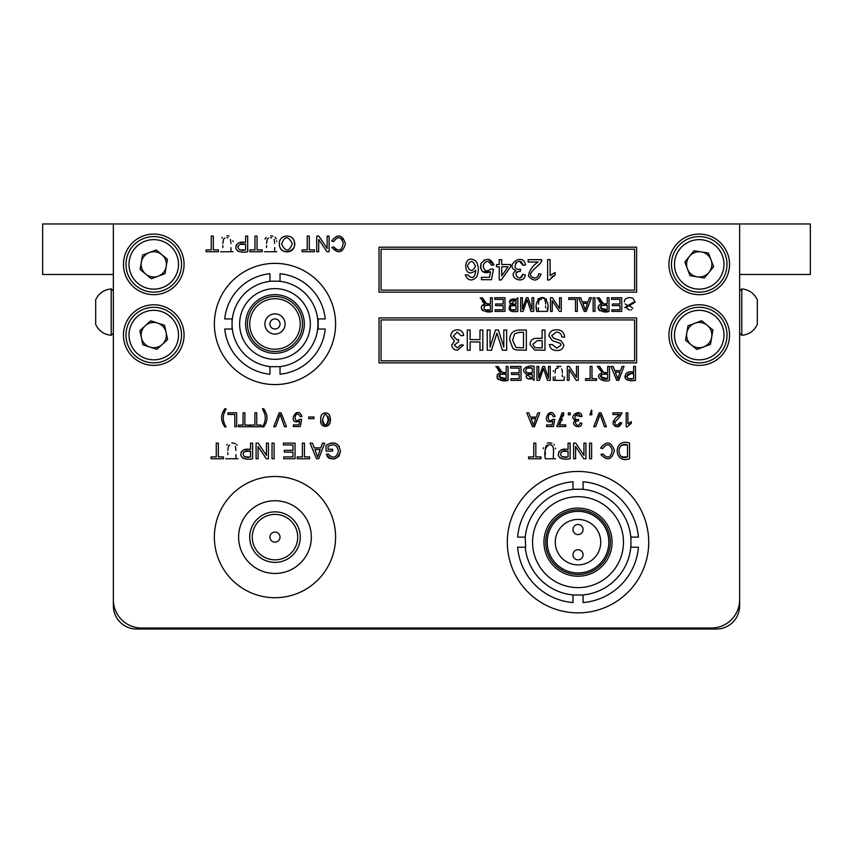 <?xml version="1.0" encoding="UTF-8"?>
<svg xmlns="http://www.w3.org/2000/svg" width="853" height="853" viewBox="0 0 853 853"><rect width="100%" height="100%" fill="white"/><g stroke="black" fill="none" stroke-linecap="round" stroke-linejoin="round"><path stroke-width="1.28" d="M542.135 330.036L544.982 330.036L544.982 350.231L534.564 350.05L529.958 344.431C530.374 340.176 532.784 338.14 537.187 338.321L542.135 338.321L542.135 330.036M503.803 330.036L506.65 330.036L506.65 350.231L502.364 350.231L496.936 333.096L491.477 350.231L487.223 350.231L487.223 330.036L490.07 330.036L490.07 347.128L495.465 330.036L498.44 330.036L503.803 347.128L503.803 330.036M457.368 329.77C460.993 329.983 463.094 331.881 463.659 335.474L461.068 335.73L457.272 332.105L453.295 336.135L457.08 339.889L458.754 339.611L458.487 341.946L454.329 345.017L457.411 347.907L460.801 344.793L463.392 345.06L457.485 350.231C454.095 350.093 452.186 348.387 451.738 345.102L454.5 341.093L450.704 336.114C451.12 332.137 453.348 330.026 457.368 329.77M634.589 319.928L634.589 360.84L381.046 360.84L381.046 319.928L634.589 319.928M479.972 330.036L482.819 330.036L482.819 350.231L479.972 350.231L479.972 341.946L470.131 341.946L470.131 350.231L467.284 350.231L467.284 330.036L470.131 330.036L470.131 339.611L479.972 339.611L479.972 330.036M519.104 330.036L526.333 330.036L526.333 350.231L515.852 349.943L512.92 348.504L509.763 340.24C509.731 333.779 512.845 330.378 519.104 330.036M556.209 329.77C561.231 329.727 564.057 332.148 564.665 337.031L561.818 337.031C561.413 333.832 559.579 332.201 556.327 332.105L551.72 335.634L553.874 338.353L560.911 340.592L563.886 344.964C563.225 348.728 560.89 350.572 556.881 350.498C552.584 350.594 550.089 348.6 549.385 344.537L552.232 344.537L556.764 348.163L561.039 345.145L560.314 343.364L552.371 340.656L548.874 335.762C549.545 331.774 551.998 329.78 556.209 329.77M583.068 481.764A60.606 60.606 0 0 1 638.417 537.113L630.932 537.113L630.932 538.669A53.035 53.035 0 0 0 581.565 489.249L583.068 489.249L583.068 481.764M638.417 547.21A60.606 60.606 0 0 1 583.068 602.559L583.068 594.999L582.482 594.999A53.035 53.035 0 0 0 630.932 545.643L630.932 547.21L638.417 547.21M572.971 481.764L572.971 489.249L574.474 489.249A53.035 53.035 0 0 0 525.224 537.113L517.622 537.113A60.606 60.606 0 0 1 572.971 481.764M525.224 547.21A53.035 53.035 0 0 0 573.557 594.999L572.971 594.999L572.971 602.559A60.606 60.606 0 0 1 517.622 547.21L525.651 547.21L525.224 537.113M630.932 538.669L630.932 545.643M574.474 489.249L581.565 489.249M582.482 594.999L573.557 594.999M532.56 542.156A45.454 45.454 0 0 1 600.747 502.79A45.454 45.454 0 0 1 600.747 581.522A45.454 45.454 0 0 1 532.56 542.156M578.025 576.233A34.077 34.077 0 0 1 548.511 525.128A34.077 34.077 0 0 1 607.528 525.128A34.077 34.077 0 0 1 578.025 576.233M547.231 542.156A30.793 30.793 0 0 1 593.421 515.489A30.793 30.793 0 0 1 593.421 568.823A30.793 30.793 0 0 1 547.231 542.156M578.025 574.485A32.329 32.329 0 0 0 606.014 526.002A32.329 32.329 0 0 0 550.025 526.002A32.329 32.329 0 0 0 578.025 574.485M572.971 529.532A5.054 5.054 0 0 1 580.541 525.16A5.054 5.054 0 0 1 580.541 533.903A5.054 5.054 0 0 1 572.971 529.532M572.971 554.791A5.054 5.054 0 0 1 580.541 550.409A5.054 5.054 0 0 1 580.541 559.163A5.054 5.054 0 0 1 572.971 554.791M555.292 542.156A22.732 22.732 0 0 1 589.38 522.473A22.732 22.732 0 0 1 589.38 561.839A22.732 22.732 0 0 1 555.292 542.156M253.842 523.294A25.249 25.249 0 0 1 297.516 525.704A25.249 25.249 0 0 1 273.589 562.33A25.249 25.249 0 0 1 253.842 523.294M262.553 556.135A22.732 22.732 0 0 1 264.718 516.833A22.732 22.732 0 0 1 297.676 538.36A22.732 22.732 0 0 1 262.553 556.135M270.753 534.351A5.054 5.054 0 0 1 279.485 534.831A5.054 5.054 0 0 1 274.698 542.156A5.054 5.054 0 0 1 270.753 534.351M318.18 329.023L325.238 329.023A50.508 50.508 0 0 1 280.029 374.222L280.029 366.673L269.932 366.673L269.932 374.222A50.508 50.508 0 0 1 224.723 329.023L232.08 329.023L232.08 318.926L224.723 318.926A50.508 50.508 0 0 1 269.932 273.717L269.932 281.191L280.029 281.191L280.029 273.717A50.508 50.508 0 0 1 325.238 318.926L318.18 318.926L318.18 329.023M274.975 351.489A27.509 27.509 0 0 0 298.806 310.215A27.509 27.509 0 0 0 251.155 310.215A27.509 27.509 0 0 0 274.975 351.489M274.975 353.313A29.333 29.333 0 0 1 249.577 309.308A29.333 29.333 0 0 1 300.384 309.308A29.333 29.333 0 0 1 274.975 353.313M269.932 323.969A5.054 5.054 0 0 1 277.502 319.598A5.054 5.054 0 0 1 277.502 328.341A5.054 5.054 0 0 1 269.932 323.969M264.878 323.969A10.097 10.097 0 0 1 280.029 315.226A10.097 10.097 0 0 1 280.029 332.723A10.097 10.097 0 0 1 264.878 323.969M249.726 323.969A25.249 25.249 0 0 1 287.61 302.101A25.249 25.249 0 0 1 287.61 345.838A25.249 25.249 0 0 1 249.726 323.969M239.629 323.969A35.357 35.357 0 0 1 292.654 293.357A35.357 35.357 0 0 1 292.654 354.592A35.357 35.357 0 0 1 239.629 323.969M232.08 325.579A42.927 42.927 0 0 0 270.582 366.673M279.379 366.673A42.927 42.927 0 0 0 278.632 281.191M271.329 281.191A42.927 42.927 0 0 0 232.08 322.359M681.526 356.479A27.776 27.776 0 0 1 689.555 309.042A27.776 27.776 0 0 1 726.628 339.718A27.776 27.776 0 0 1 681.526 356.479A27.776 27.776 0 0 1 689.555 309.042A27.776 27.776 0 0 1 726.628 339.718A27.776 27.776 0 0 1 681.526 356.479A27.776 27.776 0 0 1 689.555 309.042A27.776 27.776 0 0 1 726.628 339.718A27.776 27.776 0 0 1 681.526 356.479M694.832 323.244A12.624 12.624 0 0 0 691.186 344.815A12.624 12.624 0 0 0 711.69 337.191A12.624 12.624 0 0 0 694.832 323.244M696.805 349.463L685.567 340.166L688.008 325.782L701.667 320.707L712.905 330.004L710.464 344.377L696.805 349.463M694.769 291.79A27.776 27.776 0 0 1 677.73 246.794A27.776 27.776 0 0 1 725.21 254.535A27.776 27.776 0 0 1 694.769 291.79A27.776 27.776 0 0 1 677.73 246.794A27.776 27.776 0 0 1 725.21 254.535A27.776 27.776 0 0 1 694.769 291.79A27.776 27.776 0 0 1 677.73 246.794A27.776 27.776 0 0 1 725.21 254.535A27.776 27.776 0 0 1 694.769 291.79M689.459 256.38A12.624 12.624 0 0 0 697.21 276.841A12.624 12.624 0 0 0 711.039 259.898A12.624 12.624 0 0 0 689.459 256.38M704.397 278.003L690.013 275.668L684.842 262.031L694.075 250.739L708.459 253.085L713.63 266.722L704.397 278.003M136.053 285.776A27.776 27.776 0 0 1 144.082 238.339A27.776 27.776 0 0 1 181.156 269.015A27.776 27.776 0 0 1 136.053 285.776A27.776 27.776 0 0 1 144.082 238.339A27.776 27.776 0 0 1 181.156 269.015A27.776 27.776 0 0 1 136.053 285.776A27.776 27.776 0 0 1 144.082 238.339A27.776 27.776 0 0 1 181.156 269.015A27.776 27.776 0 0 1 136.053 285.776M149.371 252.541A12.624 12.624 0 0 0 145.714 274.101A12.624 12.624 0 0 0 166.218 266.477A12.624 12.624 0 0 0 149.371 252.541M151.333 278.75L140.095 269.452L142.536 255.079L156.195 250.004L167.433 259.291L164.992 273.674L151.333 278.75M145.223 361.512A27.776 27.776 0 0 1 135.147 314.469A27.776 27.776 0 0 1 180.921 329.258A27.776 27.776 0 0 1 145.223 361.512A27.776 27.776 0 0 1 135.147 314.469A27.776 27.776 0 0 1 180.921 329.258A27.776 27.776 0 0 1 145.223 361.512A27.776 27.776 0 0 1 135.147 314.469A27.776 27.776 0 0 1 180.921 329.258A27.776 27.776 0 0 1 145.223 361.512M156.824 349.335L142.941 344.857L139.892 330.601L150.704 320.824L164.586 325.313L167.636 339.569L156.824 349.335M149.883 347.096A12.624 12.624 0 0 0 166.111 332.435A12.624 12.624 0 0 0 145.298 325.718A12.624 12.624 0 0 0 149.883 347.096M95.685 299.798C98.82 293.261 104.002 289.636 111.21 288.911C104.002 289.636 98.82 293.261 95.685 299.798L95.685 324.428C98.82 330.953 104.002 334.589 111.21 335.304L111.21 288.911L113.364 290.926M757.315 324.065L757.315 299.798C754.18 293.261 748.998 289.636 741.79 288.911L741.79 335.304L739.636 333.288L741.79 335.304C748.998 334.589 754.18 330.953 757.315 324.428L757.315 324.065M113.364 305.79L113.364 605.801A23.234 23.234 0 0 0 136.597 629.034L716.403 629.034A23.234 23.234 0 0 0 739.636 605.801L739.636 305.79M467.455 265.816C469.8 271.862 472.455 272 475.43 266.253C472.839 260.133 470.184 259.984 467.455 265.816M475.825 270.113C462.689 282.151 462.081 250.782 476.027 261.295C478.789 265.859 479.045 270.998 476.795 276.703C472.093 281.586 468.233 281.021 465.226 274.997L467.7 274.783C472.242 279.464 474.95 277.907 475.825 270.113C462.689 282.151 462.081 250.782 476.027 261.295C478.789 265.859 479.045 270.998 476.795 276.703C472.093 281.586 468.233 281.021 465.226 274.997L467.7 274.783C472.21 279.528 474.918 277.971 475.825 270.113M488.364 259.376L493.94 264.995L491.371 265.208C488.705 260.229 485.997 260.197 483.235 265.123C483.875 271.083 486.498 272.352 491.115 268.951L493.482 269.281L491.499 279.699L481.455 279.699L481.455 277.3L489.526 277.3L490.603 271.872L482.606 271.585M482.521 271.51L480.591 267.906M480.495 267.224L481.113 263.406M483.971 260.165L487.564 259.323M490.603 271.872C483.15 274.218 479.983 271.393 481.113 263.406C486.391 257.542 490.667 258.075 493.94 264.995L491.371 265.208C488.705 260.229 485.997 260.197 483.235 265.123C483.875 271.083 486.498 272.352 491.115 268.951L493.482 269.281M501.713 275.882L508.089 266.797L501.713 266.797L501.713 275.882M499.229 264.537L499.229 259.664L501.713 259.664L501.713 264.537L510.542 264.537L510.542 266.797L501.255 279.955L499.229 279.955L499.229 266.797L496.499 266.797L496.499 264.537L499.229 264.537M520.415 277.758L522.782 274.325L525.256 274.783C524.222 285.67 506.287 276.798 516.001 270.668C503.643 265.795 523.55 251.635 525.469 264.995L522.985 265.326L519.648 261.423M517.579 269.388L520.575 269.281L520.287 271.457L519.082 271.489M518.112 271.723L516.406 272.821M516.417 262.255L515.468 263.321M520.287 271.457C510.286 271.041 520.522 284.113 522.782 274.325L525.256 274.783C524.222 285.67 506.287 276.798 516.001 270.668C503.643 265.795 523.55 251.635 525.469 264.995L522.985 265.326C519.893 253.746 508.217 271.051 520.575 269.281M541.58 259.664C543.286 262.681 533.008 268.77 531.024 273.067C527.996 276.98 538.168 281.117 538.542 273.898L541.101 274.144C537.859 281.266 533.626 281.895 528.423 276.041C529.35 270.348 532.571 265.688 538.104 262.052L528.156 262.052L528.156 259.664L541.58 259.664L541.335 261.189M539.608 264.099L538.008 265.741M534.458 268.791L533.36 269.836M533.296 269.911L531.024 273.067M530.992 275.743L531.323 276.383M533.189 277.758L535.215 277.95M538.542 273.898L541.101 274.144C537.859 281.266 533.626 281.895 528.423 276.041C529.35 270.348 532.571 265.688 538.104 262.052L528.156 262.052M555.122 274.943L549.236 280.029L547.626 280.029L547.626 259.664L550.11 259.664L550.11 275.54L555.122 272.523L555.122 274.943L551.763 277.044M550.11 275.54L551.379 274.517M379.02 247.199L636.605 247.199L636.605 292.152L379.02 292.152L379.02 247.199M634.589 249.225L634.589 290.137L381.046 290.137L381.046 249.225L634.589 249.225M506.213 374.2C497.566 371.759 497.544 381.291 506.213 378.807L506.213 374.2L501.745 374.211M500.743 374.339L499.122 375.459M498.845 376.568L506.213 378.807M496.126 366.907L498.131 366.438L501.415 371.396M501.468 371.471L502.364 372.249M503.334 372.59L504.912 372.612M499.218 371.524L498.024 369.893M498.131 366.438C500.061 371.375 502.758 373.433 506.213 372.612L506.213 366.438L508.057 366.438L508.057 380.342L503.227 380.342M498.333 379.553L497.203 377.975M497.128 377.74L497.139 375.331M497.374 374.787L498.237 373.753M508.057 380.342C501.628 382.965 491.317 376.301 500.871 372.772L495.828 366.438M510.627 368.08L510.627 366.438L521.023 366.438L521.023 380.342L510.958 380.342L510.958 378.689L519.178 378.689L519.178 374.446L511.469 374.446L511.469 372.804L519.178 372.804L519.178 368.08L510.627 368.08M532.251 374.499C524.403 372.473 524.499 380.758 532.251 378.689L532.251 374.499M532.251 368.08C523.806 365.788 523.443 375.021 532.251 372.857L532.251 368.08L528.06 368.091M528.028 372.804L531.056 372.846M531.131 374.499L528.529 374.51M528.402 374.52L526.653 375.107M526.152 375.96L526.077 376.568M526.941 378.305L528.359 378.657M528.487 378.668L531.056 378.689M526.216 373.838C518.869 369.04 528.999 364.476 534.095 366.438L534.095 380.342L526.216 373.838C518.869 369.04 528.999 364.476 534.095 366.438L534.095 380.342L526.216 373.838M543.521 368.443L539.437 380.342L536.963 380.342L536.963 366.438L538.733 366.438L538.733 378.071L542.796 366.438L544.449 366.438L548.479 378.274L548.479 366.438L550.249 366.438L550.249 380.342L547.477 380.342L543.521 368.443L539.437 380.342M562.351 376.653L562.351 374.808M562.351 372.974L562.287 370.884M562.244 370.543L561.594 368.922M558.267 367.878L556.316 368.464M555.676 369.178L555.186 370.82M555.164 371.076L555.1 372.974M555.1 376.653L555.1 380.342L553.256 380.342L553.256 377.037M553.277 371.439L553.341 370.671M556.785 366.417L561.007 366.502M564.196 376.77L564.196 380.342L555.1 380.342M553.256 380.342L564.196 380.342M576.511 377.346L576.511 366.438L578.281 366.438L578.281 380.342L576.383 380.342L569.09 369.424L569.09 380.342L567.32 380.342L567.32 366.438L569.207 366.438L576.511 377.346M590.148 378.689L590.148 366.438L591.993 366.438L591.993 378.689L596.578 378.689L596.578 380.342L585.553 380.342L585.553 378.689L590.148 378.689M607.677 374.2C599.019 371.759 599.009 381.291 607.677 378.807L607.677 374.2L603.199 374.211M602.207 374.339L600.587 375.459M600.309 376.568L607.677 378.807M599.584 366.438C601.525 371.375 604.223 373.433 607.677 372.612L607.677 366.438L609.522 366.438L609.522 380.342C603.519 383.072 592.739 376.29 602.325 372.772L597.292 366.438L599.584 366.438L602.879 371.396M602.932 371.471L603.817 372.249M604.798 372.59L606.376 372.612M609.522 366.438L609.522 380.342C603.519 383.072 592.739 376.29 602.325 372.772L597.292 366.438M615.312 372.153L617.753 378.871L620.035 372.153L615.312 372.153M617.401 377.772L617.753 378.871M619.534 373.465L620.035 372.153M620.558 370.65L622.093 366.438L624.044 366.438L618.702 380.342L616.708 380.342L611.025 366.438L613.126 366.438L614.736 370.65L620.558 370.65M633.63 373.721C624.897 371.343 624.908 381.184 633.63 378.689L633.63 373.721L629.365 373.753M629.322 373.753L627.435 374.467M628.043 378.444L629.29 378.679M629.642 378.689L632.158 378.689M627.424 380.033L626.507 379.628M626.262 379.457L625.004 377.452M624.94 377.165L633.63 372.079L633.63 366.438L635.474 366.438L635.474 380.342C629.834 381.398 626.315 380.342 624.94 377.165C625.281 372.75 628.181 371.055 633.63 372.079M627.499 444.978C616.026 440.926 616.388 461.601 627.499 456.909L627.499 444.978L624.343 444.978M623.426 445.01L621.197 445.49M621.368 456.515L623.063 456.867M624.343 456.909L627.499 456.909M629.567 458.754C612.987 464.533 613.2 437.301 629.567 443.133L629.567 458.754C612.987 464.533 613.2 437.301 629.567 443.133L629.567 458.754M379.02 317.913L636.605 317.913L636.605 362.866L379.02 362.866L379.02 317.913M490.422 305.374C481.892 302.986 481.881 312.358 490.422 309.906L490.422 305.374M488.406 305.374L486.093 305.385M485.922 305.395L484.141 305.854M486.178 309.906L488.428 309.906M480.506 298.209L482.467 297.74L485.698 302.623M485.762 302.698L486.626 303.465M487.585 303.796L489.142 303.817M482.467 297.74C484.365 302.602 487.02 304.628 490.422 303.817L490.422 297.74L492.234 297.74L492.234 311.409C486.103 314.043 475.771 307.485 485.165 303.967L483.982 303.21M483.587 302.804L482.371 301.152M492.234 311.409L487.479 311.409M482.851 310.769L481.487 308.861M481.305 307.837L481.359 307.005M481.497 306.483L482.67 304.873M485.165 303.967L480.207 297.74M494.761 299.36L494.761 297.74L504.976 297.74L504.976 311.409L495.081 311.409L495.081 309.799L503.174 309.799L503.174 305.63L495.593 305.63L495.593 304.009L503.174 304.009L503.174 299.36L494.761 299.36M516.022 305.673C508.313 303.679 508.399 311.835 516.022 309.799L516.022 305.673M516.022 299.36C507.716 297.111 507.364 306.184 516.022 304.052L516.022 299.36L509.38 301.674M510.169 303.465L511.736 303.999M511.864 304.009L514.839 304.052M514.913 305.673L512.365 305.683M512.237 305.694L510.52 306.27M510.019 307.112L509.955 307.698M510.808 309.415L512.195 309.767M512.322 309.767L514.849 309.799M510.094 305.022L517.835 297.74L517.835 311.409C510.222 312.443 507.642 310.311 510.094 305.022L517.835 297.74L517.835 311.409C510.222 312.443 507.642 310.311 510.094 305.022M525.107 305.566L523.081 311.409L520.661 311.409L520.661 297.74L522.399 297.74L522.399 309.191L526.386 297.74L528.018 297.74L531.984 309.383L531.984 297.74L533.722 297.74L533.722 311.409L531.003 311.409L527.111 299.712L523.081 311.409M545.621 307.794L545.621 305.982M545.621 304.169L545.557 302.122M545.515 301.781L544.875 300.181M541.602 299.158L539.693 299.744M539.053 300.437L538.574 302.047M538.552 302.303L538.488 304.169M538.488 307.794L538.488 311.409L536.686 311.409L536.676 307.826M537.88 299.04L541.783 297.505M542.679 297.526L544.406 297.846M546.069 298.827L546.506 299.36M547.434 307.901L547.434 311.409L538.488 311.409M536.686 311.409C534.991 304.553 536.686 299.915 541.783 297.505C547.349 299.52 549.236 304.148 547.434 311.409M559.547 308.477L559.547 297.74L561.295 297.74L561.295 311.409L559.429 311.409L552.254 300.683L552.254 311.409L550.505 311.409L550.505 297.74L552.371 297.74L559.547 308.477M568.727 299.36L568.727 297.74L577.278 297.74L577.278 311.409L575.476 311.409L575.476 299.36L568.727 299.36M582.866 303.359L585.265 309.97L587.514 303.359L582.866 303.359M584.923 308.893L585.265 309.97M587.013 304.649L587.514 303.359M588.026 301.887L589.53 297.74L591.449 297.74L586.203 311.409L584.241 311.409L578.654 297.74L580.712 297.74L582.3 301.887L588.026 301.887M593.144 311.409L593.144 297.74L594.957 297.74L594.957 311.409L593.144 311.409M607.208 305.374C598.699 302.986 598.689 312.358 607.208 309.906L607.208 305.374M606.366 305.374L602.815 305.385M601.983 305.481L600.896 305.875M599.968 307.709L607.208 309.906M597.292 298.209L599.254 297.74L602.495 302.623M602.549 302.698L603.423 303.465M604.382 303.796L605.939 303.817M599.254 297.74C601.162 302.602 603.807 304.628 607.208 303.817L607.208 297.74L609.021 297.74L609.021 311.409C602.9 314.043 592.568 307.485 601.951 303.967L600.779 303.21M600.384 302.804L599.158 301.152M609.021 311.409L604.276 311.409M599.638 310.769L598.273 308.861M598.092 307.837L598.156 307.005M598.294 306.483L599.456 304.873M601.951 303.967L597.004 297.74M611.558 299.36L611.558 297.74L621.773 297.74L621.773 311.409L611.878 311.409L611.878 309.799L619.96 309.799L619.96 305.63L612.379 305.63L612.379 304.009L619.96 304.009L619.96 299.36L611.558 299.36M633.033 298.347L635.154 302.133L633.438 302.282L624.684 307.56L626.433 307.432L635.154 302.133L633.438 302.282L624.684 307.56L626.433 307.432M626.614 308.253L629.567 310.055M630.996 309.948L631.86 309.65M632.894 308.21L629.471 305.769M629.247 305.726L627.904 305.374M626.912 305.065L625.121 303.903M624.289 301.951L624.791 299.712M625.238 299.083L628.661 297.537M628.768 297.526L632.18 297.932M226.109 426.937L224.893 426.937C220.5 420.785 220.5 414.718 224.893 408.747L226.109 408.747C222.324 415.006 222.324 421.062 226.109 426.937L224.893 426.937C220.5 420.785 220.5 414.718 224.893 408.747L226.109 408.747L223.657 414.505M223.539 420.668L224.019 422.598M224.414 423.696L224.819 424.591M227.964 414.473L227.964 412.831L236.654 412.831L236.654 426.713L234.81 426.713L234.81 414.473L227.964 414.473M243.052 425.071L243.052 412.831L244.886 412.831L244.886 425.071L249.46 425.071L249.46 426.713L238.456 426.713L238.456 425.071L243.052 425.071M254.898 425.071L254.898 412.831L256.732 412.831L256.732 425.071L261.306 425.071L261.306 426.713L250.302 426.713L250.302 425.071L254.898 425.071M264.739 413.886L262.447 408.747L263.662 408.747C268.066 414.803 268.066 420.86 263.662 426.937L262.447 426.937L263.737 424.602M263.769 424.527L264.025 423.984M264.537 422.608L265.059 420.486M265.23 419.068L265.283 417.981M262.447 426.937C266.232 421.073 266.232 415.006 262.447 408.747L263.662 408.747C268.066 414.803 268.066 420.86 263.662 426.937L262.447 426.937M286.469 426.713L284.476 426.713L280.136 414.355L275.636 426.713L273.76 426.713L279.187 412.831L281.095 412.831L286.469 426.713L284.476 426.713L280.136 414.355L275.636 426.713L273.76 426.713M298.913 424.901L299.659 421.169C286.384 425.871 296.865 403.629 301.93 416.467L300.128 416.616C295.341 407.446 291.801 425.572 300.021 419.175L301.621 419.388L300.267 426.532L293.368 426.532L293.368 424.901L298.913 424.901L299.659 421.169C286.384 425.871 296.865 403.629 301.93 416.467L300.128 416.616C295.341 407.446 291.801 425.572 300.021 419.175L301.621 419.388M308.722 418.706L308.722 416.989L313.968 416.989L313.968 418.706L308.722 418.706M322.637 419.697C324.545 426.809 326.4 426.799 328.202 419.665C326.336 412.553 324.481 412.564 322.637 419.697L322.637 419.697C322.103 429.39 331.092 424.144 327.936 416.381M329.407 415.518C334.557 425.455 320.014 431.607 320.888 419.719L320.888 419.708C319.022 410.986 331.806 410.432 329.951 419.676C331.881 428.675 318.937 428.43 320.888 419.719M531.078 418.567L533.509 425.274L535.791 418.567L531.078 418.567M535.194 420.113L535.791 418.567M536.313 417.074L537.827 412.884L539.778 412.884L534.458 426.724L532.475 426.724L526.813 412.884L528.892 412.884L530.502 417.074L536.313 417.074M552.094 424.922L552.84 421.201C539.586 425.892 550.046 403.693 555.1 416.499L553.309 416.659C548.308 407.435 545.088 425.572 553.192 419.218L554.791 419.431L553.448 426.553L546.56 426.553L546.56 424.922L552.094 424.922L552.84 421.201C539.586 425.892 550.046 403.693 555.1 416.499L553.309 416.659C548.308 407.435 545.088 425.572 553.192 419.218L554.791 419.431M560.421 419.441L562.074 412.884L563.822 412.884L563.375 416.029M562.362 419.271L561.711 420.721M560.72 422.502L558.96 424.911L565.763 424.911L565.763 426.553L556.785 426.553L562.074 412.884M563.822 412.884L558.96 424.911M568.354 414.803L568.354 412.884L570.284 412.884L570.284 414.803L568.354 414.803M576.703 419.537L578.654 419.441L578.462 420.934C571.595 420.604 578.601 429.496 580.136 422.896L581.831 423.205C581.234 430.584 568.908 424.666 575.519 420.39C567.149 416.808 580.968 407.403 582.002 416.541L575.157 415.39M580.307 416.765C578.078 408.726 570.433 420.902 578.654 419.441L578.462 420.934C571.595 420.604 578.601 429.496 580.136 422.896L581.831 423.205C581.234 430.584 568.908 424.666 575.519 420.39C567.149 416.829 580.936 407.403 582.002 416.541M591.854 414.803L589.913 414.803L591.481 410.133L591.961 410.869L590.884 412.884L591.854 412.884L591.854 414.803L589.913 414.803L591.481 410.133L591.961 410.869L590.884 412.884M606.408 426.724L604.425 426.724L600.096 414.398L595.607 426.724L593.731 426.724L599.147 412.884L601.056 412.884L606.408 426.724L604.425 426.724L600.096 414.398L595.607 426.724L593.731 426.724M617.785 416.509L619.673 414.515L612.88 414.515L612.88 412.884L622.04 412.884C620.813 415.656 618.404 418.706 614.832 422.022C615.322 425.978 617.039 426.169 619.971 422.598L621.72 422.789L617.967 426.745M617.551 426.777L614.853 426.244M613.051 424.058L613.35 421.073M612.88 412.884L622.04 412.884C620.813 415.656 618.404 418.706 614.832 422.022C615.322 425.978 617.039 426.169 619.971 422.598L621.72 422.789C619.502 427.63 616.612 428.057 613.051 424.058C613.531 420.348 615.738 417.16 619.673 414.515M631.305 423.301L627.286 426.777L626.187 426.777L626.187 412.884L627.883 412.884L627.883 423.717L631.305 421.67L631.305 423.301L629.013 424.741M216.246 456.909L216.246 443.133L218.315 443.133L218.315 456.909L223.465 456.909L223.465 458.754L211.075 458.754L211.075 456.909L216.246 456.909M235.94 458.754L225.725 458.754L238.019 458.754L235.94 458.754L235.94 454.617M235.94 450.48L235.428 446.418M229.638 445.149L228.625 445.927M228.433 446.215L227.794 450.48M227.794 452.548L227.794 454.617M226.759 445.074L227.303 444.413M231.877 442.867L235.268 443.539M236.452 444.37L237.113 445.234M250.547 451.322C240.738 448.646 240.749 459.714 250.547 456.909L250.547 451.322L245.749 451.354M245.707 451.354L243.563 452.165M244.257 456.632L245.664 456.899M246.048 456.899L248.895 456.909M243.841 458.487L242.508 457.933M240.77 455.193L241.239 451.866M243.446 449.926L247.146 449.478M250.547 449.478L250.547 443.133L252.616 443.133L252.616 458.754C246.25 459.938 242.305 458.754 240.77 455.193C241.207 450.213 244.459 448.305 250.547 449.478M266.424 455.395L266.424 443.133L268.418 443.133L268.418 458.754L266.285 458.754L258.086 446.492L258.086 458.754L256.092 458.754L256.092 443.133L258.224 443.133L266.424 455.395M272.032 458.754L272.032 443.133L274.101 443.133L274.101 458.754L272.032 458.754M283.377 444.978L283.377 443.133L295.053 443.133L295.053 458.754L283.74 458.754L283.74 456.909L292.984 456.909L292.984 452.143L284.326 452.143L284.326 450.299L292.984 450.299L292.984 444.978L283.377 444.978M302.389 456.909L302.389 443.133L304.457 443.133L304.457 456.909L309.607 456.909L309.607 458.754L297.217 458.754L297.217 456.909L302.389 456.909M314.896 449.552L317.636 457.112L320.206 449.552L314.896 449.552M319.534 451.29L320.206 449.552M320.803 447.868L322.509 443.133L324.705 443.133L318.713 458.754L316.463 458.754L310.076 443.133L312.433 443.133L314.245 447.868L320.803 447.868M326.272 454.382L328.138 453.871C332.787 458.914 336.189 458.114 338.353 451.472C337.521 445.042 334.088 443.325 328.053 446.343L328.053 449.243L332.659 449.243L332.659 451.088L326.038 451.088L326.038 445.298C334.131 440.82 338.95 442.899 340.475 451.557C336.946 460.375 332.212 461.313 326.272 454.382L328.138 453.871C332.787 458.914 336.189 458.114 338.353 451.472C337.521 445.042 334.088 443.325 328.053 446.343L328.053 449.243M330.676 443.038L335.421 443.315M335.751 443.432L339.43 446.514M340.475 451.557L339.078 455.96M338.694 456.483L334.408 458.882M334.237 458.903L329.791 458.551M329.258 458.317L327.211 456.558M533.765 456.909L533.765 443.133L535.833 443.133L535.833 456.909L540.983 456.909L540.983 458.754L528.593 458.754L528.593 456.909L533.765 456.909M553.469 454.617L553.469 452.548M553.469 450.48L553.384 448.145M553.341 447.75L552.605 445.927M547.2 445.127L546.187 445.874M545.952 446.215L545.408 448.06M545.387 448.283L545.312 450.48M545.312 452.548L545.312 454.617M543.265 448.753L543.361 447.74M547.221 443.112L549.055 442.867M549.097 442.867L551.955 443.208M553.97 444.37L554.429 444.925M555.463 448.134L555.506 448.753M555.538 458.754L553.469 458.754C552.648 454.702 556.103 444.093 548.874 444.754C545.184 447.271 544.001 451.93 545.312 458.754L555.538 458.754M568.066 451.322C558.246 448.646 558.257 459.714 568.066 456.909L568.066 451.322L563.268 451.354L561.061 452.197M561.775 456.632L563.183 456.899M563.577 456.899L566.413 456.909M561.093 458.413L560.058 457.965M559.781 457.762L558.342 455.427M558.288 455.193L558.758 451.866M560.965 449.915L564.665 449.478M568.066 449.478L568.066 443.133L570.135 443.133L570.135 458.754C563.79 459.948 559.845 458.765 558.288 455.193C558.736 450.213 561.988 448.305 568.066 449.478M583.942 455.395L583.942 443.133L585.926 443.133L585.926 458.754L583.804 458.754L575.594 446.492L575.594 458.754L573.611 458.754L573.611 443.133L575.743 443.133L583.942 455.395M589.551 458.754L589.551 443.133L591.619 443.133L591.619 458.754L589.551 458.754M602.666 448.614L600.597 448.081C606.611 440.543 611.206 441.406 614.395 450.683C611.772 459.991 607.261 461.26 600.864 454.478L602.9 453.999C607.731 458.999 610.844 457.794 612.251 450.384C610.098 443.603 606.909 443.016 602.666 448.614L600.597 448.081C606.611 440.543 611.206 441.406 614.395 450.683C611.772 459.991 607.261 461.26 600.864 454.478L602.9 453.999C607.731 458.999 610.844 457.794 612.251 450.384C610.098 443.603 606.909 443.016 602.666 448.614M211.245 249.886L211.245 236.1L213.314 236.1L213.314 249.886L218.475 249.886L218.475 251.742L206.095 251.742L206.095 249.886L211.245 249.886M230.95 251.742L220.735 251.742L233.029 251.742L230.95 251.742L230.95 247.605M230.95 243.468L230.427 239.405M227.847 237.774L226.866 237.72M224.947 238.03L223.582 239.011L222.825 243.468M222.825 245.536L222.825 247.605M221.78 238.04L222.313 237.39M226.898 235.833L229.084 236.078M232.933 240.845L232.997 241.602M245.6 244.289C235.556 241.74 235.812 252.669 245.6 249.886L245.6 244.289L240.375 244.363M237.934 246.378L237.859 247.242M241.143 249.876L243.915 249.886M238.659 251.4L237.592 250.953M237.582 250.942L235.865 248.447M235.801 248.159L236.281 244.822M238.477 242.892L242.199 242.444M245.6 242.444L245.6 236.1L247.679 236.1L247.679 251.742C241.335 252.936 237.369 251.742 235.801 248.159C236.196 243.19 239.469 241.292 245.6 242.444M254.972 249.886L254.972 236.1L257.052 236.1L257.052 249.886L262.202 249.886L262.202 251.742L249.812 251.742L249.812 249.886L254.972 249.886M274.677 251.742L264.473 251.742L276.745 251.742L274.677 251.742L274.677 247.605M274.677 243.468L274.154 239.394M271.606 237.774L270.593 237.72M268.695 238.03L267.298 239.011L266.541 243.468M266.541 245.536L266.541 247.605M264.963 239.064L266.125 237.305M270.604 235.833L272.907 236.11M275.071 237.23L276.233 238.968M276.649 240.802L276.713 241.602M281.607 244.001C285.51 252.147 289.071 252.04 292.312 243.681C288.25 235.705 284.678 235.812 281.607 244.001L281.607 243.947M293.08 239.021C300.853 250.569 279.752 258.096 279.4 244.15C278.153 233.733 295.319 233.232 294.456 243.702C295.479 254.642 278.931 254.269 279.4 244.15M307.219 249.886L307.219 236.1L309.287 236.1L309.287 249.886L314.458 249.886L314.458 251.742L302.069 251.742L302.069 249.886L307.219 249.886M327.115 248.404L327.115 236.1L329.098 236.1L329.098 251.742L326.987 251.742L318.702 239.437L318.702 251.742L316.719 251.742L316.719 236.1L318.841 236.1L327.115 248.404M333.704 241.58L331.625 241.058C337.617 233.53 342.213 234.351 345.422 243.531C342.895 252.968 338.374 254.279 331.881 247.445L333.928 246.965C338.78 252.104 341.893 250.803 343.258 243.041C340.955 236.43 337.767 235.95 333.704 241.58L331.625 241.058C337.617 233.53 342.213 234.351 345.422 243.531C342.895 252.968 338.374 254.279 331.881 247.445L333.928 246.965L336.199 249.844M340.08 249.897L341.349 249.193M343.258 243.041L343.151 242.124M342.373 239.853L341.307 238.616M339.302 237.72L338.353 237.603M153.764 304.777A30.303 30.303 0 0 1 180.004 350.231A30.303 30.303 0 0 1 127.523 350.231A30.303 30.303 0 0 1 153.764 304.777M153.764 234.074A30.303 30.303 0 0 1 180.004 279.528A30.303 30.303 0 0 1 127.523 279.528A30.303 30.303 0 0 1 153.764 234.074M699.236 234.074A30.303 30.303 0 0 1 725.476 279.528A30.303 30.303 0 0 1 672.996 279.528A30.303 30.303 0 0 1 699.236 234.074M699.236 304.777A30.303 30.303 0 0 1 725.476 350.231A30.303 30.303 0 0 1 672.996 350.231A30.303 30.303 0 0 1 699.236 304.777M274.975 263.364A60.606 60.606 0 0 1 327.467 354.272A60.606 60.606 0 0 1 222.494 354.272A60.606 60.606 0 0 1 274.975 263.364M274.975 476.496A60.606 60.606 0 0 1 327.467 567.416A60.606 60.606 0 0 1 222.494 567.416A60.606 60.606 0 0 1 274.975 476.496M238.616 537.113A36.37 36.37 0 0 0 293.165 568.599A36.37 36.37 0 0 0 293.165 505.616A36.37 36.37 0 0 0 238.616 537.113M578.025 471.453A70.714 70.714 0 0 1 639.26 577.513A70.714 70.714 0 0 1 516.779 577.513A70.714 70.714 0 0 1 578.025 471.453M113.364 223.966L113.364 599.734A28.288 28.288 0 0 0 141.641 628.021L711.359 628.021A28.288 28.288 0 0 0 739.636 599.734L739.636 223.966L42.65 223.966L42.65 274.474L113.364 274.474M739.636 274.474L810.35 274.474L810.35 223.966L739.636 223.966M523.486 347.907L523.486 332.361L519.317 332.361L514.551 333.79L512.61 340.283L516.054 347.491L523.486 347.907M542.135 347.907L542.135 340.656L537.262 340.656L532.805 344.345L534.98 347.725L542.135 347.907M683.456 354.144A24.748 24.748 0 0 1 690.61 311.889A24.748 24.748 0 0 1 723.632 339.217A24.748 24.748 0 0 1 683.456 354.144M695.259 288.804A24.748 24.748 0 0 1 680.076 248.713A24.748 24.748 0 0 1 722.374 255.612A24.748 24.748 0 0 1 695.259 288.804M137.983 283.441A24.748 24.748 0 0 1 145.138 241.175A24.748 24.748 0 0 1 178.17 268.503A24.748 24.748 0 0 1 137.983 283.441M146.162 358.633A24.748 24.748 0 0 1 137.173 316.719A24.748 24.748 0 0 1 177.968 329.898A24.748 24.748 0 0 1 146.162 358.633M678.06 322.274A24.748 24.748 0 0 0 689.746 357.94A24.748 24.748 0 0 0 723.259 341.051A24.748 24.748 0 0 0 690.717 311.846M687.454 242.604A24.748 24.748 0 0 0 686.27 285.456A24.748 24.748 0 0 0 723.973 265.059A24.748 24.748 0 0 0 687.454 242.604M162.283 311.846A24.748 24.748 0 0 0 129.048 333.768A24.748 24.748 0 0 0 159.778 359.092A24.748 24.748 0 0 0 174.94 322.274M111.21 335.304L113.364 333.288M741.79 288.911L739.636 290.926"/></g></svg>
